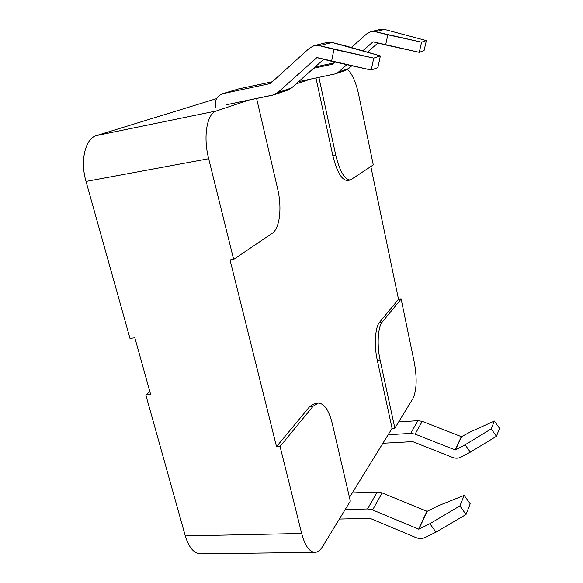 <?xml version="1.0" encoding="UTF-8"?>
<svg xmlns="http://www.w3.org/2000/svg" width="583" height="583" viewBox="0 0 583 583"><rect width="100%" height="100%" fill="white"/><g stroke="black" fill="none" stroke-linecap="round" stroke-linejoin="round"><path stroke-width="0.87" d="M150.669 394.538L134.855 337.812L129.965 338.351L86.022 181.444C79.893 160.617 85.315 138.39 96.589 135.548L216.628 98.6L96.589 135.548L216.453 110.923L248.956 100.065L216.453 110.923C206.972 113.408 202.928 136.568 208.67 158.714C202.928 136.568 206.972 113.408 216.453 110.923L96.589 135.548C85.315 138.39 79.893 160.617 86.022 181.444L208.67 158.714L233.652 259.406L208.67 158.714L86.022 181.444L129.965 338.351L134.855 337.812L150.669 394.538L145.816 394.953L149.86 391.645L145.816 394.953L150.669 394.538M276.524 446.658L309.843 406.417L314.995 403.319L309.843 406.417L313.137 406.176L318.26 403.079C324.257 403.429 328.943 410.308 332.317 423.724L350.332 501.103L322.501 546.708C320.242 550.374 317.72 552.254 314.929 552.356C309.384 552.006 304.96 545.71 301.659 533.467L280.066 446.447L313.137 406.176L318.26 403.079C324.257 403.429 328.943 410.308 332.317 423.724L350.332 501.103L322.501 546.708C320.242 550.374 317.72 552.254 314.929 552.356C309.384 552.006 304.96 545.71 301.659 533.467L280.066 446.447L313.137 406.176L309.843 406.417L276.524 446.658L280.066 446.447L276.524 446.658L230.008 259.916L233.652 259.406L272.21 233.317L233.652 259.406L230.008 259.916L276.524 446.658M349.487 497.474L392.075 428.345L377.281 360.243C373.943 345.471 375.124 327.092 379.54 322.253L398.524 299.319L370.854 166.563L398.524 299.319L401.133 299.028L414.375 362.786C417.151 378.469 416.67 390.391 412.939 398.546L394.859 428.17L380.094 359.988C376.764 345.194 377.915 326.801 382.295 321.962L401.133 299.028L414.375 362.786C417.151 378.469 416.67 390.391 412.939 398.546L394.859 428.17L380.094 359.988C376.764 345.194 377.915 326.801 382.295 321.962L401.133 299.028L398.524 299.319L379.54 322.253L382.295 321.962L379.54 322.253C375.124 327.092 373.943 345.471 377.281 360.243L380.094 359.988L377.281 360.243L392.075 428.345L394.859 428.17L392.075 428.345L349.487 497.474M347.519 180.511C341.791 180.249 336.908 172 332.864 155.763L315.964 77.998L332.864 155.763L335.772 155.253L318.908 77.379L335.772 155.253C339.809 171.504 344.67 179.768 350.354 180.045C344.67 179.768 339.809 171.504 335.772 155.253L332.864 155.763C336.908 172 341.791 180.249 347.519 180.511L350.354 180.045L347.519 180.511M310.382 79.171L296.04 83.952L310.382 79.171M277.617 188.746C282.165 207.614 279.811 228.5 272.21 233.317C279.811 228.5 282.165 207.614 277.617 188.746L256.6 98.476L277.617 188.746M373.28 164.923L350.354 180.045L373.28 164.923L358.618 94.359L373.28 164.923M347.461 69.435C352.139 73.604 355.863 81.912 358.618 94.359C355.863 81.912 352.139 73.604 347.461 69.435M200.603 553.85C193.971 553.529 188.87 547.554 185.299 535.915L145.816 394.953L185.299 535.915L301.659 533.467L185.299 535.915C188.87 547.554 193.971 553.529 200.603 553.85L314.929 552.356L200.603 553.85M424.081 50.546L419.286 52.317L421.596 42.165L426.37 40.577L424.081 50.546L419.286 52.317L373.164 41.838L362.75 50.816L373.04 41.838L385.64 44.942L387.819 34.791L375.292 31.708L370.832 31.701L366.758 33.843L351.294 47.507L366.758 33.843L370.832 31.701L380.138 29.412L384.481 29.412L380.138 29.412L370.832 31.701L375.292 31.708L384.481 29.412L426.37 40.577L424.081 50.546M461.568 436.638L471.013 431.58L494.384 421.05L491.199 428.877L496.461 436.281L499.551 428.337L494.384 421.05L471.013 431.58L461.568 436.638L455.44 449.93L465.11 444.8L491.199 428.877L496.461 436.281L470.343 452.138L465.11 444.8L491.199 428.877L494.384 421.05L499.551 428.337L496.461 436.281L470.343 452.138L465.11 444.8L455.221 449.938L461.568 436.638M333.819 62.942L315.082 66.979L333.819 62.942M377.908 43.018L367.421 52.164L377.908 43.018M351.833 65.755L348.568 68.597L345.449 70.397L335.334 73.852L298.62 81.649L335.334 73.852L338.534 72.008L335.334 73.852L345.449 70.397L348.568 68.597L338.534 72.008L346.914 64.669L338.534 72.008L348.568 68.597L351.833 65.755M398.663 421.932L417.924 420.678L422.252 421.371L461.357 436.645L455.221 449.938L415.103 434.116L455.221 449.938L461.357 436.645L422.252 421.371L415.103 434.116L410.672 433.388L415.103 434.116L422.252 421.371L417.924 420.678L410.672 433.388L388.132 434.743L410.672 433.388L417.924 420.678L398.663 421.932M460.643 457.225L470.343 452.138L460.643 457.225C458.172 458.442 455.505 458.515 452.641 457.451C455.505 458.515 458.172 458.442 460.643 457.225M334.875 62.009L332.201 64.276L313.639 68.262L332.201 64.276L334.875 62.009M382.9 443.248L412.684 441.615L452.641 457.451L412.684 441.615L382.9 443.248M421.596 42.165L375.292 31.708L384.481 29.412L426.37 40.577L421.596 42.165L419.286 52.317L385.64 44.942L387.819 34.791L421.596 42.165M331.596 61.288L371.218 70.04L377.886 67.577L380.378 55.902L373.732 58.118L371.218 70.04L377.886 67.577L380.378 55.902L373.732 58.118L319.331 45.656L314.164 45.627L309.486 48.127L270.315 83.544L222.538 93.732C216.73 96.129 214.398 100.808 215.542 107.775C214.398 100.808 216.73 96.129 222.538 93.732L238.658 88.907L222.538 93.732L270.315 83.544L309.486 48.127L314.164 45.627L327.078 42.45L332.084 42.479L327.078 42.45L314.164 45.627L319.331 45.656L333.921 49.358L331.596 61.288L316.817 57.615L277.734 92.646L274.09 94.774L226.007 104.816L272.902 95.102L277.734 92.646L291.544 87.96L288.002 90.022L274.09 94.774L288.002 90.022L291.544 87.96L323.733 59.262L291.544 87.96L277.734 92.646L316.933 57.557L371.218 70.04L373.732 58.118L333.921 49.358L331.596 61.288M470.197 503.785L466.036 514.49L435.997 532.162L429.897 523.694L459.9 505.927L464.177 495.382L437.818 505.949L427.113 511.342L437.818 505.949L464.177 495.382L470.197 503.785L466.036 514.49L435.997 532.162L429.897 523.694L459.9 505.927L466.036 514.49L459.9 505.927L464.177 495.382L470.197 503.785M424.963 537.562L435.997 532.162L424.963 537.562C422.143 538.852 419.097 538.838 415.81 537.533C419.097 538.838 422.143 538.852 424.963 537.562M272.429 81.715L238.658 88.907L223.289 93.535L238.658 88.907L272.429 81.715M346.215 46.035L332.084 42.479L319.331 45.656L332.084 42.479L380.378 55.902L346.215 46.035M352.285 492.934L377.216 492.001L382.142 492.919L427.113 511.342L382.142 492.919L377.216 492.001L352.285 492.934M418.893 529.153L429.897 523.694L418.893 529.153L427.113 511.342L418.893 529.153M372.595 509.943L418.652 529.153L426.873 511.342L418.652 529.153L372.595 509.943L382.142 492.919L372.595 509.943L367.53 508.974L372.595 509.943M345.114 509.651L367.53 508.974L377.216 492.001L367.53 508.974L345.114 509.651M339.379 519.059L369.972 518.316L415.81 537.533L369.972 518.316L339.379 519.059M318.26 403.079L314.995 403.319L318.26 403.079"/></g></svg>
